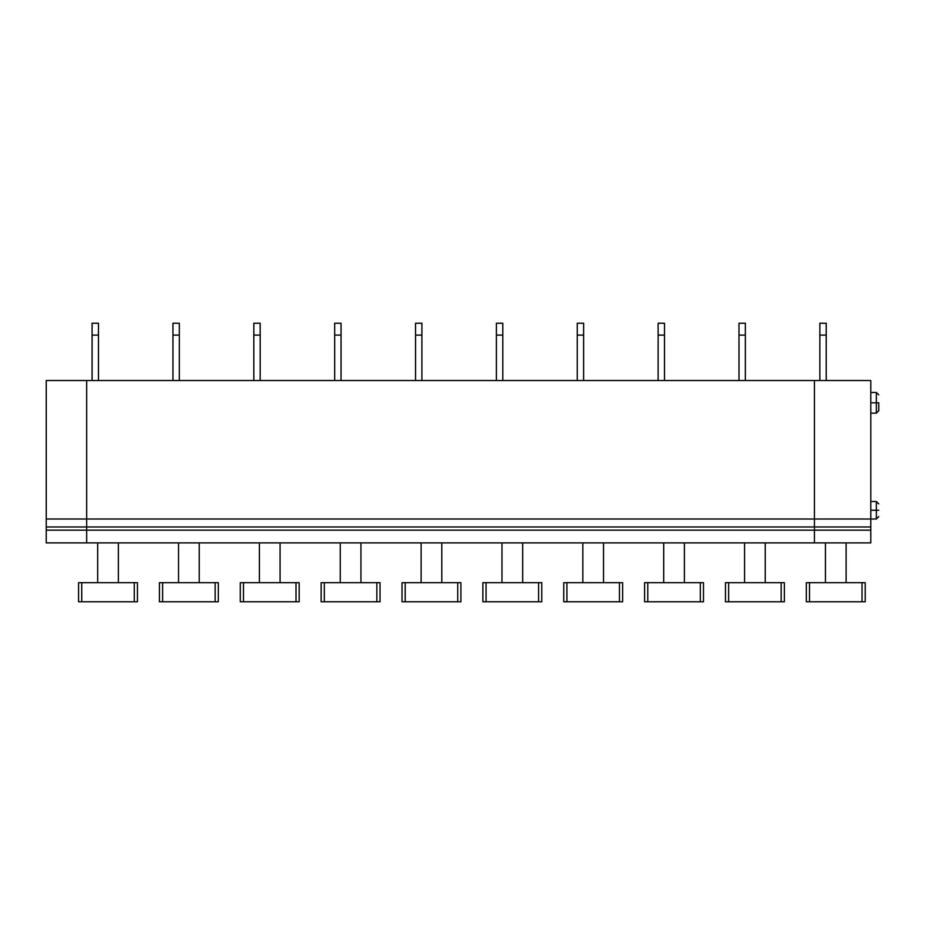 <?xml version="1.0" encoding="UTF-8"?>
<svg xmlns="http://www.w3.org/2000/svg" width="925" height="925" viewBox="0 0 925 925"><rect width="100%" height="100%" fill="white"/><g stroke="black" fill="none" stroke-linecap="round" stroke-linejoin="round"><path stroke-width="1.39" d="M86.684 542.882L46.25 542.882L86.684 542.882L86.684 530.152L46.25 530.152L46.25 542.882L46.25 530.152L86.684 530.152L86.684 380.522L46.25 380.522L86.684 380.522L86.684 519.006L46.25 519.006L86.684 519.006L86.684 526.972L46.25 526.972L86.684 526.972L86.684 542.882L814.439 542.882L814.439 380.522L814.439 542.882L870.795 542.882L814.439 542.882L814.439 530.152L870.795 530.152L86.684 530.152L86.684 542.882L86.684 530.152L814.439 530.152L814.439 526.972L870.795 526.972L814.439 526.972L814.439 519.006L870.795 519.006L86.684 519.006L86.684 526.972L814.439 526.972L86.684 526.972L86.684 530.152L86.684 519.006L814.439 519.006L814.439 380.522L870.795 380.522L86.684 380.522L814.439 380.522L814.439 542.882L86.684 542.882M46.25 380.522L46.25 530.152L46.25 380.522M870.795 542.882L870.795 380.522L870.795 542.882M825.424 582.681L825.424 542.882L825.424 582.681M846.121 582.681L846.121 542.882L846.121 582.681M806.322 582.681L865.222 582.681L862.031 582.681L862.031 601.782L809.502 601.782L809.502 582.681L806.322 582.681L806.322 601.782L809.502 601.782L806.322 601.782L806.322 582.681M865.222 601.782L862.031 601.782L865.222 601.782L865.222 582.681L865.222 601.782M862.031 601.782L862.031 582.681L809.502 582.681L809.502 601.782L862.031 601.782M870.795 402.803L876.357 402.803L876.357 392.466L876.357 413.151L876.357 402.803L870.795 402.803M876.357 402.803L876.357 413.151L876.357 392.466L876.357 402.803L878.75 402.803L878.75 410.769L878.75 402.803L876.357 402.803M870.795 510.253L876.357 510.253L876.357 501.5L876.357 519.006L876.357 510.253L870.795 510.253M876.357 510.253L876.357 519.006L876.357 501.5L876.357 510.253L878.75 510.253C878.75 502.691 878.75 502.691 878.75 510.253C878.75 517.815 878.75 517.815 878.75 510.253L876.357 510.253M826.222 323.218L826.222 380.522L826.222 323.218L819.851 323.218L819.851 335.104L826.222 335.104L819.851 335.104L819.851 380.522L819.851 323.218L826.222 323.218M137.455 601.782L78.567 601.782L81.747 601.782L81.747 582.681L78.567 582.681L78.567 601.782L78.567 582.681L134.275 582.681L134.275 601.782L137.455 601.782L137.455 582.681L134.275 582.681L137.455 582.681L137.455 601.782M86.684 380.522L86.684 519.006L86.684 380.522M118.354 542.882L118.354 582.681L118.354 542.882M97.668 582.681L97.668 542.882L97.668 582.681M134.275 601.782L134.275 582.681L81.747 582.681L81.747 601.782L134.275 601.782M98.455 323.218L98.455 380.522L98.455 335.104L92.095 335.104L92.095 323.218L98.455 323.218L92.095 323.218L92.095 380.522L92.095 335.104L98.455 335.104L98.455 323.218M218.323 601.782L159.424 601.782L162.603 601.782L162.603 582.681L159.424 582.681L159.424 601.782L159.424 582.681L215.143 582.681L215.143 601.782L218.323 601.782L218.323 582.681L215.143 582.681L218.323 582.681L218.323 601.782M199.222 542.882L199.222 582.681L199.222 542.882M178.525 582.681L178.525 542.882L178.525 582.681M215.143 601.782L215.143 582.681L162.603 582.681L162.603 601.782L215.143 601.782M179.323 323.218L179.323 380.522L179.323 335.104L172.952 335.104L172.952 323.218L179.323 323.218L172.952 323.218L172.952 380.522L172.952 335.104L179.323 335.104L179.323 323.218M299.18 601.782L240.292 601.782L243.472 601.782L243.472 582.681L240.292 582.681L240.292 601.782L240.292 582.681L296 582.681L296 601.782L299.18 601.782L299.18 582.681L296 582.681L299.18 582.681L299.18 601.782M280.078 542.882L280.078 582.681L280.078 542.882M259.393 582.681L259.393 542.882L259.393 582.681M296 601.782L296 582.681L243.472 582.681L243.472 601.782L296 601.782M260.179 323.218L260.179 380.522L260.179 335.104L253.82 335.104L253.82 323.218L260.179 323.218L253.82 323.218L253.82 380.522L253.82 335.104L260.179 335.104L260.179 323.218M380.048 601.782L321.148 601.782L324.328 601.782L324.328 582.681L321.148 582.681L321.148 601.782L321.148 582.681L376.857 582.681L376.857 601.782L380.048 601.782L380.048 582.681L376.857 582.681L380.048 582.681L380.048 601.782M360.947 542.882L360.947 582.681L360.947 542.882M340.25 582.681L340.25 542.882L340.25 582.681M376.857 601.782L376.857 582.681L324.328 582.681L324.328 601.782L376.857 601.782M341.047 323.218L341.047 380.522L341.047 335.104L334.677 335.104L334.677 323.218L341.047 323.218L334.677 323.218L334.677 380.522L334.677 335.104L341.047 335.104L341.047 323.218M460.904 601.782L402.017 601.782L405.196 601.782L405.196 582.681L402.017 582.681L402.017 601.782L402.017 582.681L457.725 582.681L457.725 601.782L460.904 601.782L460.904 582.681L457.725 582.681L460.904 582.681L460.904 601.782M441.803 542.882L441.803 582.681L441.803 542.882M421.118 582.681L421.118 542.882L421.118 582.681M457.725 601.782L457.725 582.681L405.196 582.681L405.196 601.782L457.725 601.782M421.904 323.218L421.904 380.522L421.904 335.104L415.545 335.104L415.545 323.218L421.904 323.218L415.545 323.218L415.545 380.522L415.545 335.104L421.904 335.104L421.904 323.218M541.773 601.782L482.873 601.782L486.053 601.782L486.053 582.681L482.873 582.681L482.873 601.782L482.873 582.681L538.581 582.681L538.581 601.782L541.773 601.782L541.773 582.681L538.581 582.681L541.773 582.681L541.773 601.782M522.671 542.882L522.671 582.681L522.671 542.882M501.974 582.681L501.974 542.882L501.974 582.681M538.581 601.782L538.581 582.681L486.053 582.681L486.053 601.782L538.581 601.782M502.772 323.218L502.772 380.522L502.772 335.104L496.401 335.104L496.401 323.218L502.772 323.218L496.401 323.218L496.401 380.522L496.401 335.104L502.772 335.104L502.772 323.218M622.629 601.782L563.741 601.782L566.921 601.782L566.921 582.681L563.741 582.681L563.741 601.782L563.741 582.681L619.449 582.681L619.449 601.782L622.629 601.782L622.629 582.681L619.449 582.681L622.629 582.681L622.629 601.782M603.528 542.882L603.528 582.681L603.528 542.882M582.842 582.681L582.842 542.882L582.842 582.681M619.449 601.782L619.449 582.681L566.921 582.681L566.921 601.782L619.449 601.782M583.629 323.218L583.629 380.522L583.629 335.104L577.269 335.104L577.269 323.218L583.629 323.218L577.269 323.218L577.269 380.522L577.269 335.104L583.629 335.104L583.629 323.218M703.497 601.782L644.598 601.782L647.778 601.782L647.778 582.681L644.598 582.681L644.598 601.782L644.598 582.681L700.306 582.681L700.306 601.782L703.497 601.782L703.497 582.681L700.306 582.681L703.497 582.681L703.497 601.782M684.396 542.882L684.396 582.681L684.396 542.882M663.699 582.681L663.699 542.882L663.699 582.681M700.306 601.782L700.306 582.681L647.778 582.681L647.778 601.782L700.306 601.782M664.497 323.218L664.497 380.522L664.497 335.104L658.126 335.104L658.126 323.218L664.497 323.218L658.126 323.218L658.126 380.522L658.126 335.104L664.497 335.104L664.497 323.218M784.354 601.782L725.466 601.782L728.646 601.782L728.646 582.681L725.466 582.681L725.466 601.782L725.466 582.681L781.174 582.681L781.174 601.782L784.354 601.782L784.354 582.681L781.174 582.681L784.354 582.681L784.354 601.782M765.253 542.882L765.253 582.681L765.253 542.882M744.567 582.681L744.567 542.882L744.567 582.681M781.174 601.782L781.174 582.681L728.646 582.681L728.646 601.782L781.174 601.782M745.353 323.218L745.353 380.522L745.353 335.104L738.994 335.104L738.994 323.218L745.353 323.218L738.994 323.218L738.994 380.522L738.994 335.104L745.353 335.104L745.353 323.218M870.795 413.151L876.357 413.151L878.75 410.769M870.795 392.466L876.357 392.466L878.75 394.848M870.795 519.006L876.357 519.006L878.75 516.624M870.795 501.5L876.357 501.5L878.75 503.882"/></g></svg>
